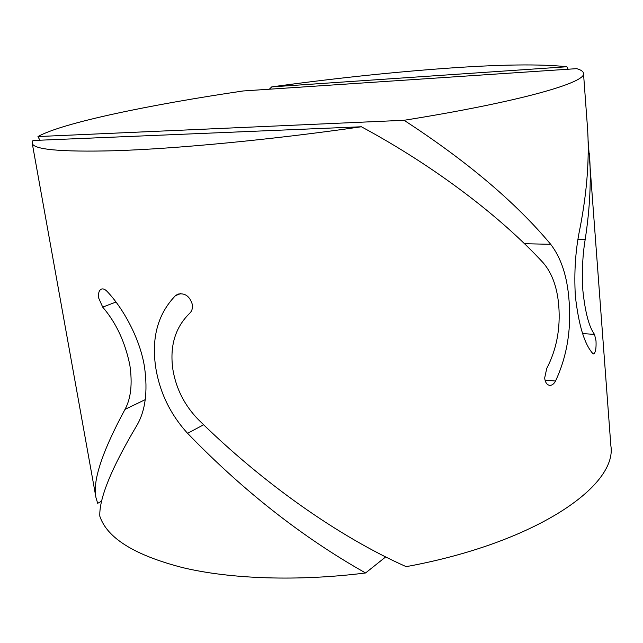 <?xml version="1.0" encoding="UTF-8"?>
<svg xmlns="http://www.w3.org/2000/svg" width="643" height="643" viewBox="0 0 643 643"><rect width="100%" height="100%" fill="white"/><g stroke="black" fill="none" stroke-linecap="round" stroke-linejoin="round"><path stroke-width="0.96" d="M588.056 139.74L610.85 445.583C617.634 485.746 535.828 542.957 406.175 566.652C338.636 536.656 262.288 482.74 198.333 419.59C184.629 405.452 176.166 388.862 172.935 369.838C169.527 346.408 175.081 327.6 189.581 313.414C191.895 311.228 192.82 308.262 192.353 304.517C189.765 296.19 184.919 292.734 177.814 294.156L175.467 295.659C157.68 314.065 151.145 338.339 155.879 368.479C160.003 393.018 170.572 414.631 187.579 433.326C243.247 490.898 302.58 537.444 365.57 572.969C297.982 581.505 230.564 579.054 182.966 567.697C134.829 555.327 107.108 538.159 99.81 516.184C99.118 498.438 111.408 468.289 136.67 425.746C145.318 411.231 147.938 391.724 144.538 367.233C140.343 339.592 123.673 308.777 107.132 291.448C105.05 289.294 103.145 288.506 101.409 289.085C98.958 290.29 98.082 293.361 98.789 298.288L102.703 307.121C116.061 322.657 125.112 341.988 129.846 365.12C132.554 383.686 130.939 398.443 125.007 409.382L145.27 399.624M566.885 66.751L271.756 86.885C331.796 78.639 389.192 72.506 443.951 68.471C499.402 64.421 540.377 63.85 566.885 66.751L568.139 69.227M589.382 153.436C591.351 179.718 589.961 208.372 585.202 239.373L578.009 239.228M361.382 126.767C272.061 139.692 175.209 148.879 114.422 150.743C60.096 152.11 32.689 149.53 32.182 143.003L32.954 140.504L361.382 126.767C435.841 166.907 501.46 217.503 543.247 262.85C552.088 273.146 557.264 287.469 558.767 305.795C560.535 328.758 556.525 349.639 546.735 368.439L544.669 378.004C545.232 382.432 546.904 384.884 549.685 385.358C551.927 385.478 553.88 384.048 555.528 381.042C566.949 356.552 571.45 329.57 569.015 300.096C567.255 276.506 561.146 257.915 550.697 244.308C515.823 202.521 466.947 161.176 404.061 120.289C520.476 101.707 586.545 82.408 583.498 73.358L587.356 125.827C589.695 156.836 587.22 191.075 579.922 228.554C575.485 249.653 573.966 272.158 575.348 296.069C578.652 325.053 584.455 344.198 592.774 353.497L593.529 353.947C595.522 352.903 596.35 348.53 596.013 340.838L594.518 334.392C589.076 327.118 585.194 312.49 582.871 290.499C581.778 272.399 582.558 255.359 585.202 239.373M583.498 73.358C583.289 71.461 581.015 69.894 576.675 68.656L243.134 90.968C150.518 104.624 62.725 122.7 37.961 136.557L404.061 120.289M269.337 89.216L271.756 86.885M39.866 140.214L37.961 136.557M101.715 501.098L97.68 503.324L95.96 497.545C92.423 481.197 102.108 451.804 125.007 409.382M365.57 572.969L385.671 556.934M187.579 433.326L203.638 424.774M102.703 307.121L115.949 302.049M555.528 381.042L544.999 380.061M594.518 334.392L582.582 333.58M550.697 244.308L524.495 243.705M175.467 295.659L180.635 293.602M95.96 497.545L32.182 143.003"/></g></svg>
